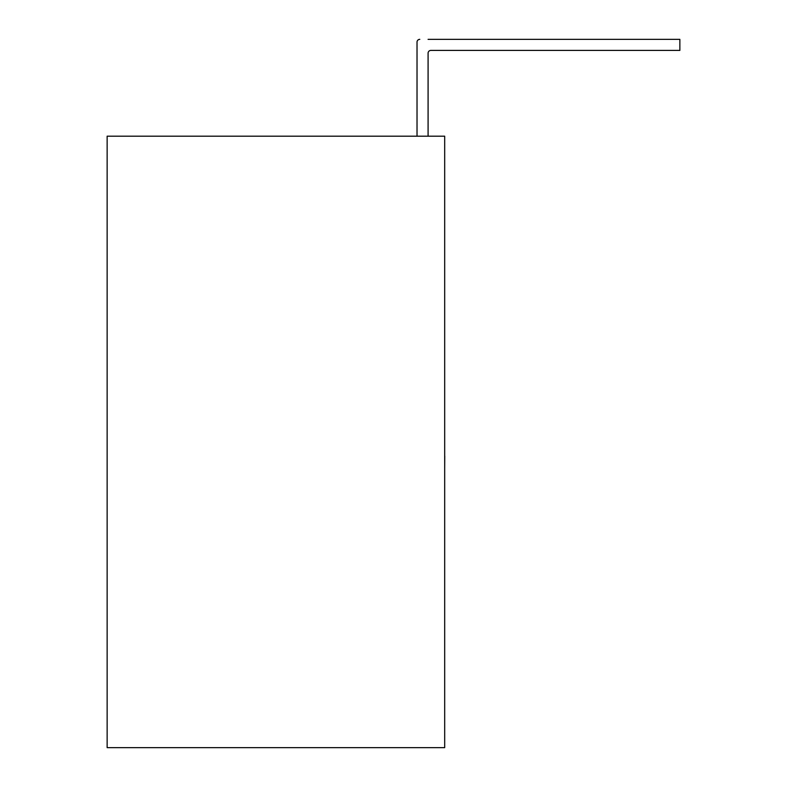 <?xml version="1.0" encoding="UTF-8"?>
<svg xmlns="http://www.w3.org/2000/svg" width="787" height="787" viewBox="0 0 787 787"><rect width="100%" height="100%" fill="white"/><g stroke="black" fill="none" stroke-linecap="round" stroke-linejoin="round"><path stroke-width="1.18" d="M428.089 136.19L428.089 53.182A2.764 2.764 0 0 1 430.853 50.417L679.86 50.417L679.86 39.35L428.089 39.35M444.685 136.19L107.14 136.19L107.14 747.65L444.685 747.65L444.685 136.19M419.786 39.35A2.764 2.764 0 0 0 417.021 42.114L417.021 136.19M428.089 53.182A2.764 2.764 0 0 1 430.853 50.417M444.685 456.126L444.685 405.049M444.753 456.126L444.685 468.354"/></g></svg>
